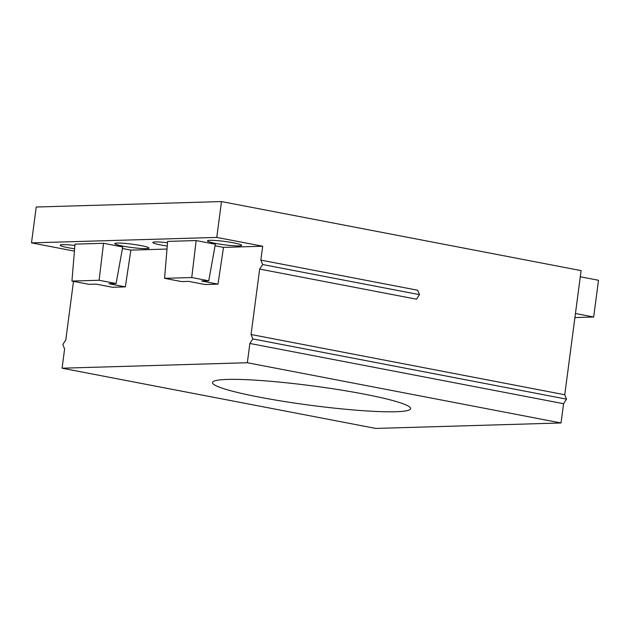 <?xml version="1.0" encoding="UTF-8"?>
<svg xmlns="http://www.w3.org/2000/svg" width="630" height="630" viewBox="0 0 630 630"><rect width="100%" height="100%" fill="white"/><g stroke="black" fill="none" stroke-linecap="round" stroke-linejoin="round"><path stroke-width="0.94" d="M208.743 280.799L215.358 244.243L196.174 240.558L191.748 277.531L208.743 280.799L201.616 281.004L217.988 284.154L223.5 247.385L215.082 245.771M74.419 251.118L31.5 242.881L36.217 207.026L221.492 201.569L581.096 270.609L564.756 394.742L566.543 399.152L563.574 403.704L249.874 343.468L252.843 338.916L251.055 334.506L259.67 269.081L262.639 264.529L260.851 260.119L417.698 290.233L419.485 294.651L262.639 264.529M31.5 242.881L216.775 237.416L262.678 246.228L260.851 260.119M262.678 246.228L223.5 247.385M196.174 240.558L167.635 241.4L164.572 278.334L181.566 281.594L188.693 281.389L205.065 284.532L217.988 284.154M167.005 249.047L130.867 250.118L122.44 248.496M125.346 286.878L108.982 283.736L116.101 283.531L122.716 246.976L103.533 243.29L75.001 244.133L71.938 281.067L88.924 284.327L96.051 284.122L112.423 287.264L125.346 286.878L130.867 250.118M72.875 269.727L72.804 270.609M249.874 343.468L247.338 362.738L62.071 368.204L64.606 348.933L62.819 344.523L65.788 339.972L73.497 281.366M74.891 245.464A17.254 1.685 -172.5 0 0 60.173 245.204A17.254 1.685 -172.5 0 0 68.253 247.724A17.254 1.685 -172.5 0 0 74.616 248.787M122.889 246.117A17.254 1.685 -172.5 0 0 140.136 248.409A17.254 1.685 -172.5 0 0 149.026 248.102A17.254 1.685 -172.5 0 0 140.939 245.582A17.254 1.685 -172.5 0 0 123.693 243.29A17.254 1.685 -172.5 0 0 114.802 243.597A17.254 1.685 -172.5 0 0 122.889 246.117M164.572 278.334L191.748 277.531M580.285 276.767L598.5 280.263L593.665 317.016L574.914 317.567M563.574 403.704L561.039 422.974L247.338 362.738M62.071 368.204L375.764 428.431L561.039 422.974M71.938 281.067L99.115 280.263L116.101 283.531M103.533 243.29L99.115 280.263M215.523 243.385A17.254 1.685 -172.5 0 0 232.769 245.676A17.254 1.685 -172.5 0 0 241.66 245.369A17.254 1.685 -172.5 0 0 233.573 242.849A17.254 1.685 -172.5 0 0 216.326 240.558A17.254 1.685 -172.5 0 0 207.443 240.865A17.254 1.685 -172.5 0 0 215.523 243.385M167.525 242.731A17.254 1.685 -172.5 0 0 152.806 242.479A17.254 1.685 -172.5 0 0 160.894 244.991A17.254 1.685 -172.5 0 0 167.249 246.054M363.809 394.049A99.91 9.749 -172.5 0 0 263.954 380.756A99.91 9.749 -172.5 0 0 212.499 382.544A99.91 9.749 -172.5 0 0 259.3 397.128A99.91 9.749 -172.5 0 0 359.147 410.413A99.91 9.749 -172.5 0 0 410.61 408.626A99.91 9.749 -172.5 0 0 363.809 394.049M566.543 399.152L252.843 338.916M216.775 237.416L221.492 201.569M419.485 294.651L416.517 299.203L259.67 269.081M564.756 394.742L251.055 334.506M593.665 317.016L575.45 313.512"/></g></svg>
